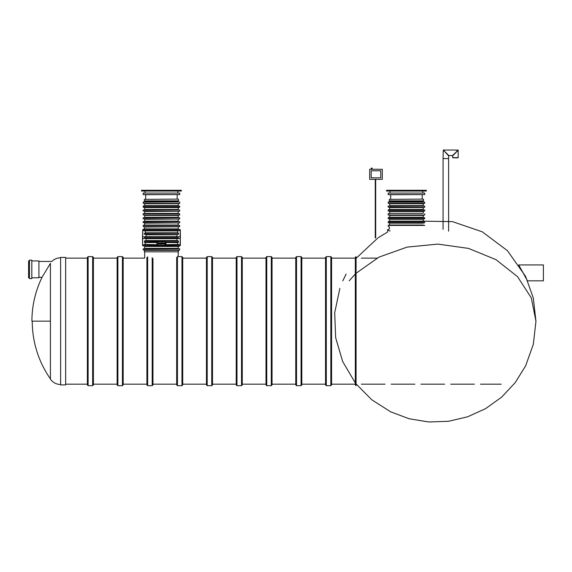 <?xml version="1.0" encoding="UTF-8"?>
<svg xmlns="http://www.w3.org/2000/svg" width="572" height="572" viewBox="0 0 572 572"><rect width="100%" height="100%" fill="white"/><g stroke="black" fill="none" stroke-linecap="round" stroke-linejoin="round"><path stroke-width="0.86" d="M50.429 263.327L42.035 277.298L50.429 263.327C52.252 260.818 52.252 260.818 50.429 263.327L50.429 321.157L31.896 321.157C31.975 305.77 35.35 291.155 42.035 277.298L38.932 277.27M60.611 257.407L60.611 384.899L65.651 384.899L65.651 257.407L60.611 257.407M518.711 264.943L527.463 280.823L543.4 280.823L543.4 264.943L518.983 264.943M535.971 321.364L531.317 297.905L517.517 276.641L495.888 259.595L468.482 248.398L437.902 244.101L407.064 247.111L378.893 257.157L356.07 273.273L378.893 257.157L407.064 247.111L437.902 244.101L468.482 248.398L495.888 259.595L517.517 276.641L531.317 297.905L535.971 321.357M355.312 274.009L349.163 280.823L355.312 274.009M181.975 385.678L177.434 385.678L177.434 256.628L181.975 256.628L182.725 257.386L182.725 384.927L181.975 385.678L181.975 256.628M176.676 257.386L176.676 384.927L176.676 384.169L152.953 384.169L152.953 384.927L152.953 258.544M29.458 277.777L28.6 277.777L28.6 260.939L29.458 260.939M29.458 278.578L29.458 260.131L31.825 260.131L31.825 278.578L29.458 278.578M31.825 277.777L38.932 277.777L38.932 260.939L31.825 260.939M51.83 261.44L38.932 261.44M152.195 257.672L152.195 385.678L147.662 385.678L146.904 384.927L146.904 257.443M117.889 385.678L117.889 256.628L117.131 257.386L117.131 384.927L117.889 385.678L122.422 385.678L123.18 384.927L123.18 257.386L122.422 256.628L122.422 385.678M88.117 385.678L88.117 256.628L87.359 257.386L87.359 384.927L88.117 385.678L92.65 385.678L93.408 384.927L93.408 257.386L92.65 256.628L92.65 385.678M207.207 385.678L207.207 256.628L206.449 257.386L206.449 384.927L207.207 385.678L211.747 385.678L212.498 384.927L212.498 257.386L211.747 256.628L211.747 385.678M265.994 384.169L242.271 384.169L242.271 257.386L241.52 256.628L236.98 256.628L236.222 257.386L236.222 384.927L236.98 385.678L236.98 256.628M242.271 384.169L242.271 257.386M295.767 384.169L272.043 384.169L272.043 384.927L272.043 257.386L271.292 256.628L266.752 256.628L265.994 257.386L265.994 384.927L266.752 385.678L266.752 256.628M272.043 257.386L272.043 258.136L295.767 258.136M325.539 384.169L301.816 384.169L301.816 257.386L301.065 256.628L296.525 256.628L295.767 257.386L295.767 384.927L296.525 385.678L296.525 256.628M301.065 256.628L301.065 385.678L301.816 384.927L301.816 257.386M330.838 256.628L330.838 385.678L331.588 384.927L331.588 257.386L330.838 256.628L326.297 256.628L325.539 257.386L325.539 384.927L326.297 385.678L326.297 256.628M331.588 258.136L355.312 258.136L355.312 384.927L355.312 384.169L331.588 384.169M355.312 257.386L356.07 256.628L356.07 385.678L355.312 384.927M426.347 190.283L386.522 190.283L386.522 191.041L426.347 191.041L426.347 190.283M424.71 194.573L424.71 193.057L388.159 193.057L388.159 194.573L424.71 194.573L390.676 194.702L390.676 199.106M423.537 199.363L423.537 200.872L389.332 200.872L389.332 199.363L423.28 199.106L389.332 199.363M388.409 229.15L387.53 229.965L387.53 232.082L378.392 237.623M390.14 230.916L388.76 230.666L388.159 229.715M389.668 200.872L389.418 201.98M388.159 202.13L424.71 202.13L388.309 201.98L388.159 203.346L424.71 203.346L388.159 203.346M389.668 203.746L423.444 203.496L423.194 205.613L389.668 205.613L389.668 203.746L423.194 203.746M388.159 206.113L424.71 206.113L388.159 206.113L388.159 207.121L424.453 207.379L388.159 207.121M389.668 207.629L423.444 207.379L423.194 209.495L389.668 209.495L389.668 207.629L423.194 207.629M388.159 209.995L424.71 209.995L388.409 209.745L388.159 211.004L424.71 211.004L388.159 211.004M389.668 211.511L423.444 211.254L423.194 213.377L389.668 213.377L389.668 211.511L423.194 211.511M388.309 213.628L389.854 213.628M388.159 213.778L388.159 214.986L424.71 214.986L388.159 214.986M389.668 215.394L423.444 215.136L423.194 217.253L389.668 217.253L389.668 215.394L423.194 215.394M388.159 217.76L424.71 217.76L388.409 217.51L388.159 218.769L424.71 218.769L388.159 218.769M389.668 219.269L423.444 219.019L423.194 221.135L389.668 221.135L389.668 219.269L423.194 219.269M424.453 221.393L388.409 221.393L388.159 222.651L424.71 222.651M389.418 225.275L389.418 222.901L423.444 222.901M388.159 222.651L424.453 222.901M424.553 225.275L388.309 225.275L388.309 226.784M389.418 226.784L389.418 229.15M144.795 244.68L145.51 242.313L157.25 242.313L144.437 242.313L144.702 240.798L178.164 240.798L178.435 242.313L165.387 242.056L178.643 242.056M144.223 242.056L164.207 241.606A1.766 1.766 0 0 1 165.973 243.372L165.615 242.313L165.615 244.68L179.107 244.68L179.708 245.939L178.014 246.189M177.356 242.313L178.078 244.68M157.479 242.056L156.9 243.372A1.766 1.766 0 0 1 158.659 241.606L164.5 241.627M177.728 244.43L165.615 244.68M179.708 245.939L143.157 245.939L143.765 244.68L157.25 244.68L156.9 243.372A1.766 1.766 0 0 1 158.659 241.606L164.207 241.756A1.616 1.616 0 0 1 165.823 243.372L165.823 243.622A1.616 1.616 0 0 1 164.207 245.238L158.659 245.238A1.616 1.616 0 0 1 157.05 243.622L157.05 243.372A1.616 1.616 0 0 1 158.659 241.756M179.451 244.93L158.365 245.359M164.529 245.359L164.207 245.388A1.766 1.766 0 0 0 165.973 243.622A1.766 1.766 0 0 1 164.207 245.388L164.207 245.238M158.659 245.238L143.422 244.93M143.157 229.408L179.708 229.408L143.415 229.15L142.778 229.715L142.528 245.381L142.528 236.772L142.528 238.574L145.953 238.431M145.51 233.033L145.145 230.916L143.765 230.666L143.157 229.715M179.708 229.408L179.451 230.416L177.728 230.916L177.356 233.033M143.765 230.666L179.107 230.666M178.471 234.298L178.435 233.033L144.223 233.29L144.394 234.298L178.164 234.549L144.394 234.298M178.292 237.165L144.58 237.165L144.58 238.174L178.292 238.174L178.014 236.915L144.852 236.915L146.203 236.772L145.796 234.549M177.077 234.549L176.912 236.915M144.58 238.174L178.292 238.174M176.912 238.431L177.077 240.798L145.796 240.798L146.203 238.574M165.823 243.372L165.973 243.372A1.766 1.766 0 0 0 164.207 241.606L165.387 242.056M144.859 246.189L178.45 246.189L178.192 248.312L144.673 248.312L144.673 246.446L178.192 246.446M143.157 245.939L179.458 246.189M143.157 248.813L179.708 248.813L143.157 248.813L143.157 249.821L179.458 250.071L143.157 249.821M144.923 250.071L177.942 250.071M144.673 200.872L144.423 201.98M143.157 202.13L179.558 201.98L143.307 201.98L143.157 203.346L178.014 203.496M144.859 203.496L178.45 203.496L178.192 205.613L144.673 205.613L144.673 203.746L178.192 203.746M143.157 203.346L179.558 203.496M178.192 205.613L144.673 205.613M143.157 206.113L179.708 206.113L143.415 205.863L143.157 207.121L179.708 207.121L178.014 207.379L178.45 207.379L178.192 209.495L144.673 209.495L144.673 207.629L178.192 207.629M143.157 207.121L178.45 207.379M143.415 207.379L179.458 207.379M178.192 209.495L144.673 209.495M143.157 209.995L179.708 209.995L143.157 209.995L143.157 211.004L179.458 211.254L143.157 211.004M178.45 211.254L144.673 211.511L144.423 213.628M143.157 213.778L179.708 213.778L143.307 213.628L143.157 214.986L179.708 214.986L143.157 214.986M144.673 215.394L178.45 215.136L178.192 217.253L144.673 217.253L144.673 215.394L178.192 215.394M143.157 217.76L179.708 217.76L143.157 217.76L143.157 218.769L179.458 219.019L143.157 218.769M178.45 219.019L144.673 219.269L144.423 221.393M143.157 221.643L179.708 221.643L143.157 221.643L143.157 222.651L179.458 222.901L143.157 222.651M178.45 222.901L144.673 223.151L144.423 225.275M143.157 225.425L179.708 225.425L143.307 225.275L143.157 226.634L179.708 226.634L143.157 226.634M178.45 226.784L144.673 227.034L144.423 229.15M142.778 229.715L142.528 236.772L146.203 236.772M176.662 236.772L180.087 236.772L180.337 229.965L180.337 245.381L179.708 245.631M157.25 244.68L145.145 244.43M158.087 243.357L158.894 243.357L158.087 243.357M158.072 243.558L159.145 243.779C157.221 245.703 158.115 240.862 159.152 243.558L158.072 243.558M160.375 243.236C159.481 243.472 159.488 243.629 160.396 243.686L160.639 243.722C159.23 245.745 159.116 241.355 160.61 243.2L160.375 243.236M161.769 243.236C160.875 243.472 160.882 243.629 161.797 243.686L162.033 243.722C160.539 245.731 160.675 241.27 162.012 243.2L161.769 243.236M163.413 244.215L163.192 244.008C162.362 244.33 162.04 243.915 162.241 242.771L162.484 242.771C162.691 244.258 162.92 244.258 163.17 242.771L163.413 244.215M164.793 244.215L164.743 244.037C163.52 244.072 163.513 243.829 164.722 243.3L163.756 243.186C164.657 242.514 165.086 242.857 165.043 244.215L164.793 244.215M164.05 243.994L164.729 243.493L164.05 243.994M158.659 245.388A1.766 1.766 0 0 1 156.9 243.622A1.766 1.766 0 0 0 158.659 245.388M181.345 190.283L141.52 190.283L141.52 191.041L181.345 191.041L181.345 190.283M179.708 194.573L179.708 193.057L143.157 193.057L143.157 194.573L179.708 194.573L145.681 194.702L145.681 199.106M178.535 199.363L178.535 200.872L144.33 200.872L144.33 199.363L178.285 199.106L144.33 199.363M178.535 251.837L144.33 251.837L144.33 250.329L178.535 250.329L178.535 251.837M144.33 250.329L176.998 250.071M375.261 238.052L375.69 237.623L375.261 238.052L375.69 237.623L375.261 238.052L375.261 179.343M443.243 150.443L443.071 158.58L448.62 158.58L443.071 158.58L443.071 229.358M443.479 150.207L448.62 155.827L448.62 231.167M458.022 150.443L452.652 155.827L452.652 157.593L453.153 157.843M455.419 152.803L452.395 155.577L448.87 155.577L443.321 150.036L457.943 150.036L455.419 152.803M457.786 150.207L458.193 150.286L458.193 157.593L452.902 157.843M455.677 157.843L457.943 157.843M369.691 169.262L369.691 179.343L382.289 179.343L382.289 169.262L369.691 169.262M380.78 177.828L371.199 177.828L371.199 170.771L380.78 170.771L380.78 177.828M371.707 167.996A0.508 0.508 0 0 0 371.199 168.504L372.208 168.504A0.508 0.508 0 0 0 371.707 167.996L370.949 169.262M50.429 321.157L50.429 379.215C52.974 382.618 56.363 384.391 60.611 384.534M147.662 385.678L147.662 256.857M236.98 385.678L241.52 385.678L241.52 256.628M266.752 385.678L271.292 385.678L271.292 256.628M423.194 200.872L423.194 201.73L389.668 201.73M424.71 221.643L388.159 221.643M389.668 223.151L423.194 223.151M423.194 225.018L389.668 225.018M424.71 225.425L388.159 225.425M165.773 242.564L177.148 242.564M145.717 242.564L157.093 242.564M143.422 230.416L179.451 230.416M177.148 232.783L145.717 232.783M145.145 230.916L177.728 230.916M178.643 233.29L144.223 233.29M176.641 236.665L146.232 236.665M146.103 234.799L176.762 234.799M176.762 240.547L146.103 240.547M146.232 238.681L176.641 238.681M178.471 241.048L144.394 241.048M178.192 200.872L178.192 201.73L144.673 201.73M178.192 211.511L178.192 213.377L144.673 213.377M178.192 219.269L178.192 221.135L144.673 221.135M178.192 223.151L178.192 225.018L144.673 225.018M178.192 227.034L178.192 228.9L144.673 228.9M180.337 236.772L180.087 238.574L176.662 238.574M180.337 238.574L180.087 245.631M177.942 209.745L144.923 209.745M458.193 157.593L452.652 157.593M372.208 168.504L372.208 169.005L371.199 169.005M32.246 321.157A100.822 100.822 0 0 0 50.429 378.914A100.822 100.822 0 0 1 32.246 321.157M60.611 257.772C57.221 257.85 54.304 259.066 51.859 261.418M377.027 258.136L361.368 258.136M325.539 258.136L301.816 258.136M265.994 258.136L242.271 258.136M236.222 258.136L212.498 258.136M206.449 258.136L182.725 258.136M144.673 251.837L144.673 258.136L123.18 258.136M117.131 258.136L93.408 258.136M87.359 258.136L65.651 258.136M501.229 384.169L480.459 384.169M474.41 384.169L450.686 384.169M444.637 384.169L420.913 384.169M414.864 384.169L391.141 384.169M385.092 384.169L361.368 384.169M236.222 384.169L212.498 384.169M206.449 384.169L182.725 384.169M146.904 384.169L123.18 384.169M117.131 384.169L93.408 384.169M87.359 384.169L65.651 384.169M535.971 321.435L533.318 298.005L525.618 276.455L507.464 250.708L482.246 231.81L452.452 221.629L420.942 221.135M377.77 238.052L356.284 258.136M535.971 321.157L533.318 344.308L525.618 365.851L515.208 382.632L501.694 397.09L485.642 408.623L467.653 416.788L448.427 421.299L428.664 421.964L409.144 418.761L390.647 411.826L371.814 399.807L356.07 383.905M355.312 382.933L342.664 361.504L335.65 337.637L334.692 312.762L339.868 288.388M342.828 280.823L346.117 274.038M177.434 385.678L176.676 384.927M152.195 385.678L152.953 384.927M117.889 256.628L122.422 256.628M88.117 256.628L92.65 256.628M207.207 256.628L211.747 256.628M241.52 385.678L242.271 384.927M271.292 385.678L272.043 384.927M301.065 385.678L296.525 385.678M330.838 385.678L326.297 385.678M390.047 191.041L390.047 193.057M422.815 191.041L422.815 193.057M422.186 194.702L422.186 199.106M390.676 194.702L388.159 194.573M424.71 202.13L424.71 203.346M424.71 206.113L424.71 207.121M424.71 209.995L424.71 211.004M424.71 213.778L424.71 214.986M424.71 217.76L424.71 218.769M178.192 251.837L178.192 256.628M179.708 248.813L179.708 249.821M179.708 202.13L179.708 203.346M179.708 206.113L179.708 207.121M179.708 209.995L179.708 211.004M179.708 213.778L179.708 214.986M179.708 217.76L179.708 218.769M179.708 221.643L179.708 222.651M179.708 225.425L179.708 226.634M143.157 245.631L142.778 245.631M180.087 229.715L179.708 229.715M145.052 191.041L145.052 193.057M177.82 191.041L177.82 193.057M177.184 194.702L177.184 199.106M145.681 194.702L143.157 194.573M375.69 237.623L375.69 179.343"/></g></svg>
